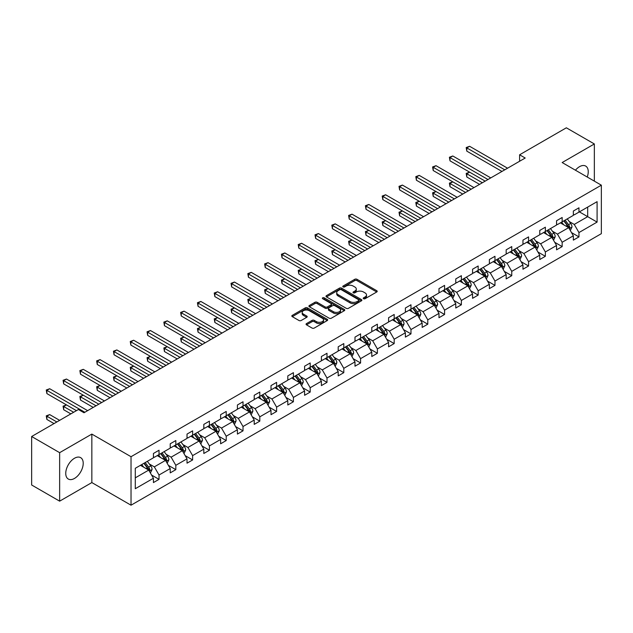 <?xml version="1.0" encoding="UTF-8"?>
<svg xmlns="http://www.w3.org/2000/svg" width="633" height="633" viewBox="0 0 633 633"><rect width="100%" height="100%" fill="white"/><g stroke="black" fill="none" stroke-linecap="round" stroke-linejoin="round"><path stroke-width="0.95" d="M363.532 298.721A1.092 0.625 0 0 0 365.075 298.721L376.754 291.979A1.551 0.894 0 0 0 377.205 291.346A1.551 0.894 0 0 0 376.754 290.713L356.965 279.288A1.551 0.894 0 0 0 354.773 279.288L343.094 286.029A1.092 0.625 0 0 0 342.769 286.472A1.092 0.625 0 0 0 343.094 286.923A1.092 0.625 0 0 0 344.629 286.923L346.14 286.045A4.977 2.872 0 0 1 353.174 286.045L354.828 287.002A4.977 2.872 0 0 1 356.284 289.028A4.977 2.872 0 0 1 354.828 291.061L353.317 291.932A1.092 0.625 0 0 0 352.992 292.375A1.092 0.625 0 0 0 353.317 292.818A1.092 0.625 0 0 0 354.852 292.818L356.363 291.948A4.977 2.872 0 0 1 363.397 291.948L365.043 292.897A4.977 2.872 0 0 1 366.507 294.931A4.977 2.872 0 0 1 365.043 296.964L363.532 297.834A1.092 0.625 0 0 0 363.215 298.278A1.092 0.625 0 0 0 363.532 298.721L363.532 297.834M74.48 478.437A12.351 7.129 120 0 0 82.551 467.55A12.351 7.129 120 0 0 80.66 457.651A12.351 7.129 120 0 0 74.48 458.26A12.351 7.129 120 0 0 66.41 469.148A12.351 7.129 120 0 0 68.309 479.046A12.351 7.129 120 0 0 74.48 478.437M587.234 177.026A12.351 7.129 120 0 0 585.691 166.075A12.351 7.129 120 0 0 579.511 166.685A12.351 7.129 120 0 0 575.429 170.214M306.514 323.582A1.551 0.894 0 0 0 306.063 324.215A1.551 0.894 0 0 0 306.514 324.856L312.069 328.06A1.551 0.894 0 0 0 314.269 328.06L327.237 320.567A1.551 0.894 0 0 0 327.688 319.934A1.551 0.894 0 0 0 327.237 319.301L307.448 307.875A1.551 0.894 0 0 0 305.248 307.875L292.28 315.369A1.551 0.894 0 0 0 291.829 316.002A1.551 0.894 0 0 0 292.28 316.635L298.99 320.504A1.551 0.894 0 0 0 301.181 320.504L306.736 317.299A1.551 0.894 0 0 0 307.195 316.666A1.551 0.894 0 0 0 306.736 316.033L303.413 314.11A4.162 2.397 0 0 1 302.194 312.417A4.162 2.397 0 0 1 304.758 310.194A4.162 2.397 0 0 1 309.292 310.716L322.316 318.241A4.162 2.397 0 0 1 323.534 319.934A4.162 2.397 0 0 1 320.971 322.15A4.162 2.397 0 0 1 316.437 321.635L314.269 320.377A1.551 0.894 0 0 0 312.069 320.377L306.514 323.582L306.514 324.856L312.069 321.675L312.069 320.377M91.84 434.088L59.644 452.674L31.65 436.509L31.65 484.997L59.644 501.162L91.84 482.575L131.031 505.197L131.031 456.71L91.84 434.088L91.84 482.575M594.347 181.133L594.347 143.96L562.159 162.546L601.35 185.176L131.031 456.71M594.347 143.96L566.353 127.803L519.606 154.792L519.606 161.257M31.65 436.509L78.405 409.519L83.999 412.748L525.2 158.021L519.606 154.792M346.251 308.318A1.551 0.894 0 0 0 348.451 308.318L361.419 300.833A1.551 0.894 0 0 0 361.878 300.2A1.551 0.894 0 0 0 361.419 299.567L341.638 288.142A1.551 0.894 0 0 0 339.438 288.142L326.47 295.627A1.551 0.894 0 0 0 326.011 296.268A1.551 0.894 0 0 0 326.47 296.901L346.251 308.318M323.107 298.958A1.092 0.625 0 0 1 324.215 299.108L324.215 297.819L344.328 309.434A1.551 0.894 0 0 1 344.779 310.067A1.551 0.894 0 0 1 344.328 310.7L331.36 318.193A1.551 0.894 0 0 1 329.16 318.193L309.371 306.768L314.925 303.587L314.925 302.289L309.371 305.494A1.551 0.894 0 0 0 308.92 306.135A1.551 0.894 0 0 0 309.371 306.768L309.371 305.494M314.925 303.587A1.551 0.894 0 0 1 317.125 303.587L317.125 302.289A1.551 0.894 0 0 0 314.925 302.289M317.125 302.289L325.148 306.926A1.551 0.894 0 0 0 327.348 306.926L331.027 304.797A1.551 0.894 0 0 0 331.486 304.164A1.551 0.894 0 0 0 331.027 303.531L322.672 298.705A1.092 0.625 0 0 1 322.355 298.262A1.092 0.625 0 0 1 323.028 297.684A1.092 0.625 0 0 1 324.215 297.819M59.644 452.674L59.644 501.162M135.288 468.285L153.431 457.809L153.431 453.481L159.025 450.245L159.025 454.581L170.23 448.117L170.23 443.78L175.824 440.552L175.824 444.88L187.02 438.416L187.02 434.088L192.622 430.851L192.622 435.18L203.818 428.715L203.818 424.387L209.42 421.151L209.42 425.487L220.616 419.022L220.616 414.686L226.218 411.458L226.218 415.786L237.415 409.322L237.415 404.993L243.017 401.757L243.017 406.093L254.213 399.629L254.213 395.293L259.807 392.064L259.807 396.393L271.011 389.928L271.011 385.592L276.605 382.364L276.605 386.692L287.801 380.227L287.801 375.899L293.403 372.663L293.403 376.999L304.6 370.534L304.6 366.198L310.202 362.97L310.202 367.298L321.398 360.834L321.398 356.506L327 353.269L327 357.605L338.196 351.133L338.196 346.805L343.798 343.569L343.798 347.905L354.994 341.44L354.994 337.104L360.588 333.876L360.588 338.204L371.793 331.739L371.793 327.411L377.387 324.175L377.387 328.511L388.591 322.047L388.591 317.711L394.185 314.482L394.185 318.81L405.381 312.346L405.381 308.018L410.983 304.782L410.983 309.11L422.179 302.645L422.179 298.317L427.781 295.081L427.781 299.417L438.978 292.952L438.978 288.616L444.58 285.388L444.58 289.716L455.776 283.252L455.776 278.924L461.378 275.687L461.378 280.023L472.574 273.559L472.574 269.223L478.168 265.995L478.168 270.323L489.372 263.858L489.372 259.522L494.966 256.294L494.966 260.622L506.171 254.157L506.171 249.829L511.765 246.593L511.765 250.929L522.961 244.465L522.961 240.129L528.563 236.9L528.563 241.228L539.759 234.764L539.759 230.436L545.361 227.2L545.361 231.536L556.557 225.063L556.557 220.735L562.159 217.499L562.159 221.835L573.356 215.37L573.356 211.034L578.958 207.806L578.958 212.134L597.093 201.666L597.093 222.096L578.958 232.564L578.958 236.9L573.356 240.129L573.356 235.8L562.159 242.265L562.159 246.593L556.557 249.829L556.557 245.493L545.361 251.966L545.361 256.294L539.759 259.53L539.759 255.194L528.563 261.658L528.563 265.995L522.961 269.223L522.961 264.895L511.765 271.359L511.765 275.687L506.171 278.924L506.171 274.587L494.966 281.052L494.966 285.388L489.372 288.616L489.372 284.288L478.168 290.753L478.168 295.081L472.574 298.317L472.574 293.989L461.378 300.453L461.378 304.782L455.776 308.018L455.776 303.682L444.58 310.146L444.58 314.482L438.978 317.711L438.978 313.382L427.781 319.847L427.781 324.175L422.179 327.411L422.179 323.075L410.983 329.54L410.983 333.876L405.381 337.104L405.381 332.776L394.185 339.241L394.185 343.577L388.591 346.805L388.591 342.477L377.387 348.941L377.387 353.269L371.793 356.506L371.793 352.17L360.588 358.634L360.588 362.97L354.994 366.198L354.994 361.87L343.798 368.335L343.798 372.663L338.196 375.899L338.196 371.563L327 378.036L327 382.364L321.398 385.6L321.398 381.264L310.202 387.728L310.202 392.064L304.6 395.293L304.6 390.965L293.403 397.429L293.403 401.757L287.801 404.993L287.801 400.657L276.605 407.122L276.605 411.458L271.011 414.686L271.011 410.358L259.807 416.823L259.807 421.151L254.213 424.387L254.213 420.059L243.017 426.523L243.017 430.851L237.415 434.088L237.415 429.752L226.218 436.216L226.218 440.552L220.616 443.78L220.616 439.452L209.42 445.917L209.42 450.245L203.818 453.481L203.818 449.145L192.622 455.61L192.622 459.946L187.02 463.174L187.02 458.846L175.824 465.31L175.824 469.646L170.23 472.875L170.23 468.547L159.025 475.011L159.025 479.339L153.431 482.575L153.431 478.239L135.288 488.716L135.288 468.285M131.031 505.197L601.35 233.664L601.35 185.176M157.237 455.61L165.522 460.397L154.325 466.861L149.325 463.973M154.325 466.861L159.025 475.011M165.522 460.397L170.23 468.547M153.431 456.781L154.325 457.295L159.025 454.581M174.035 445.917L182.32 450.696L171.124 457.168L166.115 454.28M171.124 457.168L175.824 465.31M182.32 450.696L187.02 458.846M170.23 447.08L171.124 447.594L175.824 444.88M190.834 436.216L199.118 441.003L187.922 447.468L182.913 444.58M187.922 447.468L192.622 455.61M199.118 441.003L203.818 449.145M187.02 437.379L187.922 437.901L192.622 435.18M207.624 426.523L215.916 431.302L204.712 437.767L199.712 434.879M204.712 437.767L209.42 445.917M215.916 431.302L220.616 439.452M203.818 427.686L204.712 428.201L209.42 425.487M224.422 416.823L232.715 421.61L221.51 428.074L216.51 425.186M221.51 428.074L226.218 436.216M232.715 421.61L237.415 429.752M220.616 417.986L221.51 418.5L226.218 415.786M241.22 407.122L249.505 411.909L238.309 418.373L233.308 415.485M238.309 418.373L243.017 426.523M249.505 411.909L254.213 420.059M237.415 408.285L238.309 408.807L243.017 406.093M258.019 397.429L266.303 402.208L255.107 408.673L250.106 405.785M255.107 408.673L259.807 416.823M266.303 402.208L271.011 410.358M254.213 398.592L255.107 399.106L259.807 396.393M274.817 387.728L283.101 392.515L271.905 398.98L266.904 396.092M271.905 398.98L276.605 407.122M283.101 392.515L287.801 400.657M271.011 388.891L271.905 389.414L276.605 386.692M291.615 378.036L299.9 382.815L288.703 389.279L283.695 386.391M288.703 389.279L293.403 397.429M299.9 382.815L304.6 390.965M287.801 379.199L288.703 379.713L293.403 376.999M308.406 368.335L316.698 373.122L305.502 379.586L300.493 376.698M305.502 379.586L310.202 387.728M316.698 373.122L321.398 381.264M304.6 369.498L305.502 370.012L310.202 367.298M325.204 358.634L333.496 363.421L322.292 369.886L317.291 366.998M322.292 369.886L327 378.036M333.496 363.421L338.196 371.563M321.398 359.797L322.292 360.319L327 357.605M342.002 348.941L350.286 353.72L339.09 360.185L334.089 357.297M339.09 360.185L343.798 368.335M350.286 353.72L354.994 361.87M338.196 350.104L339.09 350.619L343.798 347.905M358.8 339.241L367.085 344.028L355.888 350.492L350.888 347.604M355.888 350.492L360.588 358.634M367.085 344.028L371.793 352.17M354.994 340.404L355.888 340.926L360.588 338.204M375.598 329.54L383.883 334.327L372.687 340.791L367.686 337.903M372.687 340.791L377.387 348.941M383.883 334.327L388.591 342.477M371.793 330.711L372.687 331.225L377.387 328.511M392.397 319.847L400.681 324.626L389.485 331.099L384.476 328.203M389.485 331.099L394.185 339.241M400.681 324.626L405.381 332.776M388.591 321.01L389.485 321.524L394.185 318.81M409.195 310.146L417.479 314.933L406.283 321.398L401.275 318.51M406.283 321.398L410.983 329.54M417.479 314.933L422.179 323.075M405.381 311.309L406.283 311.832L410.983 309.11M425.985 300.453L434.278 305.233L423.073 311.697L418.073 308.809M423.073 311.697L427.781 319.847M434.278 305.233L438.978 313.382M422.179 301.617L423.073 302.131L427.781 299.417M442.784 290.753L451.076 295.54L439.872 302.004L434.871 299.116M439.872 302.004L444.58 310.146M451.076 295.54L455.776 303.682M438.978 291.916L439.872 292.43L444.58 289.716M459.582 281.052L467.866 285.839L456.67 292.304L451.669 289.416M456.67 292.304L461.378 300.453M467.866 285.839L472.574 293.989M455.776 282.215L456.67 282.737L461.378 280.023M476.38 271.359L484.664 276.138L473.468 282.603L468.467 279.715M473.468 282.603L478.168 290.753M484.664 276.138L489.372 284.288M472.574 272.522L473.468 273.037L478.168 270.323M493.178 261.658L501.463 266.446L490.266 272.91L485.266 270.022M490.266 272.91L494.966 281.052M501.463 266.446L506.171 274.587M489.372 262.822L490.266 263.344L494.966 260.622M509.976 251.966L518.261 256.745L507.065 263.209L502.056 260.321M507.065 263.209L511.765 271.359M518.261 256.745L522.961 264.895M506.171 253.129L507.065 253.643L511.765 250.929M526.775 242.265L535.059 247.052L523.863 253.516L518.854 250.628M523.863 253.516L528.563 261.658M535.059 247.052L539.759 255.194M522.961 243.428L523.863 243.942L528.563 241.228M543.565 232.564L551.857 237.351L540.653 243.816L535.653 240.928M540.653 243.816L545.361 251.966M551.857 237.351L556.557 245.493M539.759 233.727L540.653 234.25L545.361 231.536M560.363 222.871L568.656 227.651L557.451 234.115L552.451 231.227M557.451 234.115L562.159 242.265M568.656 227.651L573.356 235.8M556.557 224.035L557.451 224.549L562.159 221.835M579.401 211.881L587.685 216.66L574.25 224.422L569.249 221.534M574.25 224.422L578.958 232.564M597.093 222.096L587.685 216.66L587.685 207.094L597.093 201.666M573.356 214.334L574.25 214.848L578.958 212.134M135.288 477.852L148.723 470.097L140.439 465.31M148.723 470.097L153.431 478.239M571.504 232.596L578.958 236.9M554.714 242.297L562.159 246.593M537.915 251.997L545.361 256.294M521.117 261.69L528.563 265.995M504.319 271.391L511.765 275.687M487.521 281.084L494.966 285.388M470.723 290.784L478.168 295.081M453.924 300.485L461.378 304.782M437.134 310.178L444.58 314.482M420.336 319.879L427.781 324.175M403.538 329.579L410.983 333.876M386.739 339.272L394.185 343.577M369.941 348.973L377.387 353.269M353.143 358.666L360.588 362.97M336.352 368.366L343.798 372.663M319.554 378.067L327 382.364M302.756 387.76L310.202 392.064M285.958 397.461L293.403 401.757M269.16 407.161L276.605 411.458M252.361 416.854L259.807 421.151M235.563 426.555L243.017 430.851M218.773 436.248L226.218 440.552M201.974 445.949L209.42 450.245M185.176 455.649L192.622 459.946M168.378 465.342L175.824 469.646M151.58 475.043L159.025 479.339M363.967 298.879L365.043 298.254A4.977 2.872 0 0 0 366.507 296.228L366.507 294.931M356.284 289.028L356.284 290.325A4.977 2.872 0 0 1 354.828 292.351L353.744 292.976M376.73 291.995L356.965 280.585A1.551 0.894 0 0 0 354.773 280.585L343.529 287.073M361.419 299.567L361.419 300.833L341.638 289.431A1.551 0.894 0 0 0 339.438 289.431L326.486 296.909L326.47 295.627M358.674 300.643A1.092 0.625 0 0 0 358.99 300.2A1.092 0.625 0 0 0 358.674 299.757L341.306 289.724A1.092 0.625 0 0 0 339.763 289.724L338.172 290.65A4.977 2.872 0 0 0 336.716 292.675A4.977 2.872 0 0 0 338.172 294.709L350.041 301.561A4.977 2.872 0 0 0 357.075 301.561L358.674 300.643L358.674 301.933A1.092 0.625 0 0 0 358.99 301.49L358.99 300.2M336.716 292.675L336.716 293.973A4.977 2.872 0 0 0 338.172 295.999L338.172 294.709M358.674 301.933L357.075 302.859A4.977 2.872 0 0 1 350.041 302.859L338.172 295.999M317.125 303.587L325.148 308.216A1.551 0.894 0 0 0 327.348 308.216L331.027 306.095A1.551 0.894 0 0 0 331.486 305.454L331.486 304.164M324.215 299.108L344.305 310.716M333.472 311.729A4.162 2.397 0 0 0 338.006 312.251A4.162 2.397 0 0 0 340.57 310.035A4.162 2.397 0 0 0 339.351 308.334L334.762 305.692A1.551 0.894 0 0 0 332.57 305.692L328.883 307.812A1.551 0.894 0 0 0 328.432 308.445A1.551 0.894 0 0 0 328.883 309.086L333.472 311.729L333.472 313.026A4.162 2.397 0 0 0 338.006 313.549A4.162 2.397 0 0 0 340.57 311.325L340.57 310.035M328.432 308.445L328.432 309.743A1.551 0.894 0 0 0 328.883 310.376L328.883 309.086M333.472 313.026L328.883 310.376M323.534 319.934L323.534 321.224A4.162 2.397 0 0 1 320.971 323.447A4.162 2.397 0 0 1 316.437 322.925L314.269 321.675A1.551 0.894 0 0 0 312.069 321.675M302.194 312.417L302.194 313.707A4.162 2.397 0 0 0 303.413 315.408L303.413 314.11M306.712 317.315L303.413 315.408M327.237 319.301L327.237 320.567L307.448 309.173A1.551 0.894 0 0 0 305.248 309.173L292.304 316.65M570.333 230.562L572.01 227.01A4.194 2.421 -120 0 0 570.673 223.433L567.263 218.883M563.647 224.762L561.669 222.12M560.996 223.235L560.616 222.721M490.773 177.905L452.809 155.987L450.008 157.601L450.008 160.837L485.171 181.133L469.607 172.152L466.806 173.766L466.806 177.003L479.569 184.369M569.122 228.466L569.747 227.184A4.194 2.421 -120 0 0 568.545 224.66L565.134 220.11M564.082 220.719L567.746 225.609A2.136 1.234 60 0 1 568.133 226.258L569.747 227.184M563.797 220.893L567.2 225.435A4.194 2.421 60 0 1 568.244 227.421M466.806 177.003L466.189 173.41L482.37 182.755M466.189 173.41L469.607 172.152M504.77 169.826L466.806 147.908L469.607 146.286L507.563 168.204M501.969 171.44L466.806 151.137L466.806 147.908L466.189 147.552L469.607 146.286M466.806 151.137L466.189 147.552M553.535 240.263L555.212 236.702A4.194 2.421 -120 0 0 553.875 233.134L550.465 228.584M546.849 234.463L544.871 231.813M544.198 232.928L543.818 232.422M473.975 187.597L436.01 165.688L433.209 167.302L433.209 170.53L468.373 190.834L452.809 181.845L450.008 183.467L450.008 186.695L462.77 194.07M552.324 238.166L552.949 236.884A4.194 2.421 -120 0 0 551.747 234.36L548.336 229.811M547.292 230.42L550.947 235.302A2.136 1.234 60 0 1 551.335 235.951L552.949 236.884M546.999 230.586L550.401 235.136A4.194 2.421 60 0 1 551.446 237.114M450.008 186.695L449.39 183.111L465.572 192.448M449.39 183.111L452.809 181.845M536.737 249.956L538.414 246.403A4.194 2.421 -120 0 0 537.077 242.827L533.674 238.277M530.05 244.156L528.072 241.513M527.4 242.629L527.02 242.123M457.176 197.298L419.212 175.381L416.411 176.995L416.411 180.231L451.574 200.534L436.01 191.546L433.209 193.16L433.209 196.396L445.98 203.763M535.526 247.859L536.151 246.577A4.194 2.421 -120 0 0 534.948 244.053L531.546 239.511M530.494 240.113L534.149 245.003A2.136 1.234 60 0 1 534.537 245.651L536.151 246.577M530.201 240.287L533.603 244.829A4.194 2.421 60 0 1 534.656 246.815M433.209 196.396L432.592 192.804L448.773 202.149M432.592 192.804L436.01 191.546M487.972 179.519L449.39 157.245L452.809 155.987M450.008 160.837L449.39 157.245M471.174 189.22L432.592 166.946L436.01 165.688M433.209 170.53L432.592 166.946M519.938 259.657L521.616 256.096A4.194 2.421 -120 0 0 520.279 252.527L516.876 247.978M513.26 253.857L511.274 251.214M510.602 252.322L510.222 251.815M440.378 206.999L402.414 185.081L399.621 186.695L399.621 189.932L434.776 210.227L419.212 201.247L416.411 202.861L416.411 206.089L429.182 213.463M518.728 257.56L519.353 256.278A4.194 2.421 -120 0 0 518.15 253.754L514.748 249.204M513.695 249.813L517.351 254.695A2.136 1.234 60 0 1 517.747 255.344L519.353 256.278M513.403 249.98L516.813 254.529A4.194 2.421 60 0 1 517.857 256.515M416.411 206.089L415.802 202.505L431.983 211.849M415.802 202.505L419.212 201.247M454.375 198.912L415.802 176.647L419.212 175.381M416.411 180.231L415.802 176.647M503.14 269.349L504.825 265.797A4.194 2.421 -120 0 0 503.48 262.22L500.078 257.678M496.462 263.557L494.476 260.907M493.803 262.022L493.424 261.516M423.58 216.692L385.624 194.774L382.823 196.396L382.823 199.624L417.986 219.928L402.414 210.939L399.621 212.553L399.621 215.79L412.384 223.156M501.929 267.253L502.555 265.979A4.194 2.421 -120 0 0 501.352 263.455L497.949 258.905M496.897 259.514L500.561 264.396A2.136 1.234 60 0 1 500.948 265.045L502.555 265.979M496.604 259.68L500.015 264.23A4.194 2.421 60 0 1 501.059 266.208M399.621 215.79L399.004 212.205L415.185 221.542M399.004 212.205L402.414 210.939M437.577 208.613L399.004 186.339L402.414 185.081M399.621 189.932L399.004 186.339M486.35 279.05L488.027 275.497A4.194 2.421 -120 0 0 486.69 271.921L483.28 267.371M479.664 273.25L477.678 270.608M477.013 271.723L476.625 271.217M406.782 226.392L368.825 204.475L366.024 206.089L366.024 209.325L401.187 229.621L385.624 220.64L382.823 222.254L382.823 225.49L395.585 232.857M485.139 276.953L485.756 275.671A4.194 2.421 -120 0 0 484.561 273.147L481.151 268.606M480.099 269.207L483.762 274.097A2.136 1.234 60 0 1 484.15 274.746L485.756 275.671M479.806 269.381L483.216 273.923A4.194 2.421 60 0 1 484.261 275.909M382.823 225.49L382.205 221.898L398.386 231.243M382.205 221.898L385.624 220.64M420.779 218.314L382.205 196.04L385.624 194.774M382.823 199.624L382.205 196.04M469.551 288.751L471.229 285.19A4.194 2.421 -120 0 0 469.892 281.622L466.481 277.072M462.865 282.951L460.887 280.3M460.215 281.416L459.835 280.91M389.983 236.093L352.027 214.176L349.226 215.79L349.226 219.018L384.389 239.321L368.825 230.333L366.024 231.955L366.024 235.183L378.787 242.558M468.341 286.654L468.966 285.372A4.194 2.421 -120 0 0 467.763 282.848L464.353 278.298M463.301 278.908L466.964 283.79A2.136 1.234 60 0 1 467.352 284.439L468.966 285.372M463.008 279.074L466.418 283.624A4.194 2.421 60 0 1 467.463 285.602M366.024 235.183L365.407 231.599L381.588 240.936M365.407 231.599L368.825 230.333M452.753 298.444L454.431 294.891A4.194 2.421 -120 0 0 453.093 291.315L449.683 286.773M446.067 292.652L444.089 290.001M443.416 291.117L443.037 290.61M373.193 245.786L335.229 223.868L332.428 225.49L332.428 228.719L367.591 249.022L352.027 240.034L349.226 241.648L349.226 244.884L361.989 252.251M451.543 296.347L452.168 295.073A4.194 2.421 -120 0 0 450.965 292.549L447.555 287.999M446.51 288.601L450.166 293.49A2.136 1.234 60 0 1 450.554 294.139L452.168 295.073M446.218 288.775L449.62 293.324A4.194 2.421 60 0 1 450.664 295.302M349.226 244.884L348.609 241.292L364.79 250.636M348.609 241.292L352.027 240.034M435.955 308.144L437.632 304.592A4.194 2.421 -120 0 0 436.295 301.015L432.885 296.466M429.269 302.345L427.291 299.702M426.618 300.817L426.238 300.303M356.395 255.487L318.431 233.569L315.63 235.183L315.63 238.419L350.793 258.715L335.229 249.734L332.428 251.348L332.428 254.577L345.191 261.951M434.744 306.048L435.369 304.766A4.194 2.421 -120 0 0 434.167 302.242L430.764 297.692M429.712 298.301L433.368 303.183A2.136 1.234 60 0 1 433.755 303.84L435.369 304.766M429.419 298.467L432.822 303.017A4.194 2.421 60 0 1 433.866 305.003M332.428 254.577L331.811 250.992L347.992 260.337M331.811 250.992L335.229 249.734M419.157 317.845L420.834 314.284A4.194 2.421 -120 0 0 419.497 310.708L416.095 306.166M412.479 312.045L410.493 309.395M409.82 310.51L409.44 310.004M339.597 265.18L301.632 243.27L298.831 244.884L298.831 248.112L333.995 268.416L318.431 259.427L315.63 261.049L315.63 264.277L328.4 271.652M417.946 315.748L418.571 314.466A4.194 2.421 -120 0 0 417.369 311.942L413.966 307.393M412.914 308.002L416.569 312.884A2.136 1.234 60 0 1 416.957 313.533L418.571 314.466M412.621 308.168L416.023 312.718A4.194 2.421 60 0 1 417.076 314.696M315.63 264.277L315.012 260.693L331.194 270.03M315.012 260.693L318.431 259.427M402.359 327.538L404.044 323.985A4.194 2.421 -120 0 0 402.699 320.409L399.296 315.859M395.68 321.738L393.694 319.095M393.022 320.211L392.642 319.705M322.798 274.88L284.834 252.963L282.041 254.577L282.041 257.813L317.196 278.116L301.632 269.128L298.831 270.742L298.831 273.978L311.602 281.345M401.148 325.441L401.773 324.159A4.194 2.421 -120 0 0 400.57 321.635L397.168 317.093M396.116 317.695L399.771 322.585A2.136 1.234 60 0 1 400.167 323.234L401.773 324.159M395.823 317.869L399.233 322.411A4.194 2.421 60 0 1 400.278 324.397M298.831 273.978L298.222 270.386L314.403 279.731M298.222 270.386L301.632 269.128M385.56 337.239L387.246 333.678A4.194 2.421 -120 0 0 385.901 330.109L382.498 325.56M378.882 331.439L376.896 328.796M376.224 329.904L375.844 329.397M306 284.581L268.044 262.663L265.243 264.277L265.243 267.514L300.406 287.809L284.834 278.829L282.041 280.443L282.041 283.671L294.804 291.045M384.35 335.142L384.975 333.86A4.194 2.421 -120 0 0 383.78 331.336L380.37 326.786M379.317 327.396L382.981 332.278A2.136 1.234 60 0 1 383.369 332.926L384.975 333.86M379.025 327.562L382.435 332.111A4.194 2.421 60 0 1 383.479 334.089M282.041 283.671L281.424 280.087L297.605 289.423M281.424 280.087L284.834 278.829M368.77 346.931L370.447 343.379A4.194 2.421 -120 0 0 369.11 339.802L365.7 335.261M362.084 341.14L360.098 338.489M359.433 339.604L359.053 339.098M289.202 294.274L251.246 272.356L248.445 273.978L248.445 277.207L283.608 297.51L268.044 288.521L265.243 290.136L265.243 293.372L278.006 300.738M367.559 344.835L368.177 343.561A4.194 2.421 -120 0 0 366.982 341.037L363.571 336.487M362.519 337.096L366.183 341.978A2.136 1.234 60 0 1 366.57 342.627L368.177 343.561M362.226 337.262L365.637 341.812A4.194 2.421 60 0 1 366.681 343.79M265.243 293.372L264.626 289.779L280.807 299.124M264.626 289.779L268.044 288.521M351.972 356.632L353.649 353.079A4.194 2.421 -120 0 0 352.312 349.503L348.902 344.953M345.286 350.832L343.308 348.19M342.635 349.305L342.255 348.791M272.412 303.975L234.447 282.057L231.646 283.671L231.646 286.907L266.81 307.203L251.246 298.222L248.445 299.836L248.445 303.072L261.207 310.439M350.761 354.535L351.386 353.254A4.194 2.421 -120 0 0 350.184 350.729L346.773 346.18M345.721 346.789L349.384 351.679A2.136 1.234 60 0 1 349.772 352.328L351.386 353.254M345.428 346.963L348.838 351.505A4.194 2.421 60 0 1 349.883 353.491M248.445 303.072L247.827 299.48L264.008 308.825M247.827 299.48L251.246 298.222M335.174 366.333L336.851 362.772A4.194 2.421 -120 0 0 335.514 359.204L332.103 354.654M328.487 360.533L326.509 357.882M325.837 358.998L325.457 358.492M255.613 313.667L217.649 291.758L214.848 293.372L214.848 296.6L250.011 316.904L234.447 307.915L231.646 309.537L231.646 312.765L244.409 320.14M333.963 364.236L334.588 362.954A4.194 2.421 -120 0 0 333.385 360.43L329.975 355.881M328.931 356.49L332.586 361.372A2.136 1.234 60 0 1 332.974 362.021L334.588 362.954M328.638 356.656L332.04 361.206A4.194 2.421 60 0 1 333.085 363.184M231.646 312.765L231.029 309.181L247.21 318.518M231.029 309.181L234.447 307.915M318.375 376.026L320.053 372.473A4.194 2.421 -120 0 0 318.716 368.897L315.305 364.347M311.689 370.226L309.711 367.583M309.039 368.699L308.659 368.192M238.815 323.368L200.851 301.45L198.05 303.065L198.05 306.301L233.213 326.604L217.649 317.616L214.848 319.23L214.848 322.466L227.619 329.833M317.165 373.929L317.79 372.647A4.194 2.421 -120 0 0 316.587 370.123L313.185 365.581M312.132 366.183L315.788 371.073A2.136 1.234 60 0 1 316.176 371.721L317.79 372.647M311.84 366.357L315.242 370.898A4.194 2.421 60 0 1 316.286 372.884M214.848 322.466L214.231 318.874L230.412 328.218M214.231 318.874L217.649 317.616M301.577 385.726L303.254 382.166A4.194 2.421 -120 0 0 301.917 378.597L298.515 374.048M294.899 379.927L292.913 377.284M292.24 378.392L291.86 377.885M222.017 333.069L184.053 311.151L181.26 312.765L181.26 316.002L216.415 336.297L200.851 327.316L198.05 328.931L198.05 332.159L210.821 339.533M300.366 383.63L300.991 382.348A4.194 2.421 -120 0 0 299.789 379.824L296.386 375.274M295.334 375.883L298.99 380.765A2.136 1.234 60 0 1 299.377 381.414L300.991 382.348M295.041 376.049L298.444 380.599A4.194 2.421 60 0 1 299.496 382.585M198.05 332.159L197.441 328.574L213.614 337.919M197.441 328.574L200.851 327.316M284.779 395.419L286.464 391.867A4.194 2.421 -120 0 0 285.119 388.29L281.717 383.748M278.101 389.627L276.115 386.977M275.442 388.092L275.062 387.586M205.219 342.762L167.254 320.844L164.461 322.466L164.461 325.694L199.617 345.998L184.053 337.009L181.26 338.623L181.26 341.86L194.022 349.226M283.568 393.322L284.193 392.049A4.194 2.421 -120 0 0 282.991 389.524L279.588 384.975M278.536 385.584L282.199 390.466A2.136 1.234 60 0 1 282.587 391.115L284.193 392.049M278.243 385.75L281.653 390.3A4.194 2.421 60 0 1 282.698 392.278M181.26 341.86L180.642 338.275L196.823 347.612M180.642 338.275L184.053 337.009M267.988 405.12L269.666 401.567A4.194 2.421 -120 0 0 268.321 397.991L264.918 393.441M261.302 399.32L259.316 396.677M258.644 397.793L258.264 397.287M188.42 352.462L150.464 330.545L147.663 332.159L147.663 335.395L182.826 355.699L167.254 346.71L164.461 348.324L164.461 351.56L177.224 358.927M266.77 403.023L267.395 401.741A4.194 2.421 -120 0 0 266.2 399.217L262.79 394.675M261.738 395.277L265.401 400.167A2.136 1.234 60 0 1 265.789 400.816L267.395 401.741M261.445 395.451L264.855 399.993A4.194 2.421 60 0 1 265.9 401.979M164.461 351.56L163.844 347.968L180.025 357.313M163.844 347.968L167.254 346.71M251.19 414.821L252.868 411.26A4.194 2.421 -120 0 0 251.53 407.692L248.12 403.142M244.504 409.021L242.518 406.37M241.853 407.486L241.474 406.979M171.622 362.163L133.666 340.245L130.865 341.86L130.865 345.096L166.028 365.391L150.464 356.403L147.663 358.025L147.663 361.253L160.426 368.628M249.98 412.724L250.605 411.442A4.194 2.421 -120 0 0 249.402 408.918L245.992 404.368M244.939 404.978L248.603 409.86A2.136 1.234 60 0 1 248.991 410.508L250.605 411.442M244.647 405.144L248.057 409.693A4.194 2.421 60 0 1 249.101 411.672M147.663 361.253L147.046 357.669L163.227 367.005M147.046 357.669L150.464 356.403M403.981 228.007L365.407 205.733L368.825 204.475M366.024 209.325L365.407 205.733M387.19 237.707L348.609 215.434L352.027 214.176M349.226 219.018L348.609 215.434M370.392 247.4L331.811 225.134L335.229 223.868M332.428 228.719L331.811 225.134M353.594 257.101L315.012 234.827L318.431 233.569M315.63 238.419L315.012 234.827M336.796 266.802L298.222 244.528L301.632 243.27M298.831 248.112L298.222 244.528M319.997 276.494L281.424 254.221L284.834 252.963M282.041 257.813L281.424 254.221M303.199 286.195L264.626 263.921L268.044 262.663M265.243 267.514L264.626 263.921M286.409 295.896L247.827 273.622L251.246 272.356M248.445 277.207L247.827 273.622M269.611 305.589L231.029 283.315L234.447 282.057M231.646 286.907L231.029 283.315M252.812 315.289L214.231 293.016L217.649 291.758M214.848 296.6L214.231 293.016M236.014 324.982L197.441 302.716L200.851 301.45M198.05 306.301L197.441 302.716M219.216 334.683L180.642 312.409L184.053 311.151M181.26 316.002L180.642 312.409M202.418 344.384L163.844 322.11L167.254 320.844M164.461 325.694L163.844 322.11M185.619 354.076L147.046 331.803L150.464 330.545M147.663 335.395L147.046 331.803M234.392 424.514L236.069 420.961A4.194 2.421 -120 0 0 234.732 417.384L231.322 412.843M227.706 418.722L225.728 416.071M225.055 417.187L224.675 416.68M154.832 371.856L116.868 349.938L114.067 351.56L114.067 354.789L149.23 375.092L133.666 366.103L130.865 367.718L130.865 370.954L143.628 378.32M233.181 422.417L233.806 421.143A4.194 2.421 -120 0 0 232.604 418.619L229.193 414.069M228.141 414.678L231.805 419.56A2.136 1.234 60 0 1 232.192 420.209L233.806 421.143M227.856 414.844L231.259 419.394A4.194 2.421 60 0 1 232.303 421.372M130.865 370.954L130.248 367.362L146.429 376.706M130.248 367.362L133.666 366.103M217.594 434.214L219.271 430.662A4.194 2.421 -120 0 0 217.934 427.085L214.524 422.535M210.908 428.414L208.93 425.772M208.257 426.887L207.877 426.373M138.034 381.557L100.069 359.639L97.268 361.253L97.268 364.489L132.432 384.785L116.868 375.804L114.067 377.418L114.067 380.647L126.829 388.021M216.383 432.117L217.008 430.836A4.194 2.421 -120 0 0 215.806 428.312L212.395 423.762M211.351 424.371L215.006 429.253A2.136 1.234 60 0 1 215.394 429.91L217.008 430.836M211.058 424.537L214.46 429.087A4.194 2.421 60 0 1 215.505 431.073M114.067 380.647L113.449 377.062L129.63 386.407M113.449 377.062L116.868 375.804M200.796 443.915L202.473 440.354A4.194 2.421 -120 0 0 201.136 436.786L197.733 432.236M194.109 438.115L192.131 435.464M191.459 436.58L191.079 436.074M121.235 391.249L83.271 369.34L80.47 370.954L80.47 374.182L115.633 394.486L100.069 385.497L97.268 387.119L97.268 390.347L110.039 397.722M199.585 441.818L200.21 440.536A4.194 2.421 -120 0 0 199.007 438.012L195.605 433.463M194.553 434.072L198.208 438.954A2.136 1.234 60 0 1 198.596 439.603L200.21 440.536M194.26 434.238L197.662 438.788A4.194 2.421 60 0 1 198.715 440.766M97.268 390.347L96.651 386.763L112.832 396.1M96.651 386.763L100.069 385.497M183.997 453.608L185.675 450.055A4.194 2.421 -120 0 0 184.338 446.479L180.935 441.929M177.319 447.808L175.333 445.165M174.661 446.281L174.281 445.774M104.437 400.95L66.473 379.032L63.68 380.647L63.68 383.883L98.835 404.186L83.271 395.198L80.47 396.812L80.47 400.048L93.241 407.415M182.787 451.511L183.412 450.229A4.194 2.421 -120 0 0 182.209 447.705L178.807 443.163M177.754 443.765L181.41 448.655A2.136 1.234 60 0 1 181.806 449.303L183.412 450.229M177.462 443.939L180.864 448.48A4.194 2.421 60 0 1 181.916 450.467M80.47 400.048L79.861 396.456L96.042 405.8M79.861 396.456L83.271 395.198M167.199 463.309L168.884 459.748A4.194 2.421 -120 0 0 167.539 456.179L164.137 451.63M160.521 457.509L158.535 454.866M157.862 455.974L157.482 455.467M87.639 410.651L49.683 388.733L46.882 390.347L46.882 393.584L76.443 410.651L66.473 404.898L63.68 406.513L63.68 409.741L70.841 413.879M165.988 461.212L166.614 459.93A4.194 2.421 -120 0 0 165.411 457.406L162.008 452.856M160.956 453.465L164.62 458.347A2.136 1.234 60 0 1 165.007 458.996L166.614 459.93M160.663 453.632L164.074 458.181A4.194 2.421 60 0 1 165.118 460.159M63.68 409.741L63.063 406.157L73.642 412.265M63.063 406.157L66.473 404.898M150.409 473.001L152.086 469.449A4.194 2.421 -120 0 0 150.749 465.872L147.339 461.33M143.723 467.209L141.737 464.559M141.072 465.674L140.684 465.168M59.644 420.344L49.683 414.591L46.882 416.205L46.882 419.442L54.042 423.58M149.198 470.905L149.815 469.631A4.194 2.421 -120 0 0 148.62 467.107L145.21 462.557M144.158 463.166L147.821 468.048A2.136 1.234 60 0 1 148.209 468.697L149.815 469.631M143.865 463.332L147.275 467.882A4.194 2.421 60 0 1 148.32 469.86M46.882 419.442L46.264 415.849L56.843 421.966M46.264 415.849L49.683 414.591M168.829 363.777L130.248 341.504L133.666 340.245M130.865 345.096L130.248 341.504M152.031 373.47L113.449 351.204L116.868 349.938M114.067 354.789L113.449 351.204M135.233 383.171L96.651 360.897L100.069 359.639M97.268 364.489L96.651 360.897M118.434 392.871L79.861 370.598L83.271 369.34M80.47 374.182L79.861 370.598M101.636 402.564L63.063 380.291L66.473 379.032M63.68 383.883L63.063 380.291M84.838 412.265L46.264 389.991L49.683 388.733M46.882 393.584L46.264 389.991M365.043 298.254L365.043 296.964M353.317 292.818L353.317 291.932M354.828 292.351L354.828 291.061M343.094 286.923L343.094 286.029M354.773 280.585L354.773 279.288M356.965 280.585L356.965 279.288M376.754 291.979L376.754 290.713M339.438 289.431L339.438 288.142M341.638 289.431L341.638 288.142M350.041 302.859L350.041 301.561M357.075 302.859L357.075 301.561M325.148 308.216L325.148 306.926M327.348 308.216L327.348 306.926M331.027 306.095L331.027 304.797M344.328 310.7L344.328 309.434M314.269 321.675L314.269 320.377M316.437 322.925L316.437 321.635M306.736 317.299L306.736 316.033M292.28 316.635L292.28 315.369M305.248 309.173L305.248 307.875M307.448 309.173L307.448 307.875M569.241 228.671L571.987 227.089M568.545 224.66L570.673 223.433M566.005 226.123L567.2 225.435M552.443 238.372L555.188 236.782M551.747 234.36L553.875 233.134M549.207 235.824L550.401 235.136M535.645 248.065L538.39 246.482M534.948 244.053L537.077 242.827M532.416 245.525L533.603 244.829M518.846 257.766L521.592 256.183M518.15 253.754L520.279 252.527M515.618 255.218L516.813 254.529M502.048 267.458L504.794 265.876M501.352 263.455L503.48 262.22M498.82 264.918L500.015 264.23M485.258 277.159L487.996 275.577M484.561 273.147L486.69 271.921M482.022 274.611L483.216 273.923M468.46 286.86L471.197 285.277M467.763 282.848L469.892 281.622M465.223 284.312L466.418 283.624M451.661 296.553L454.407 294.97M450.965 292.549L453.093 291.315M448.425 294.013L449.62 293.324M434.863 306.253L437.609 304.671M434.167 302.242L436.295 301.015M431.627 303.705L432.822 303.017M418.065 315.954L420.81 314.364M417.369 311.942L419.497 310.708M414.837 313.406L416.023 312.718M401.267 325.647L404.012 324.064M400.57 321.635L402.699 320.409M398.038 323.099L399.233 322.411M384.468 335.348L387.214 333.765M383.78 331.336L385.901 330.109M381.24 332.8L382.435 332.111M367.678 345.04L370.416 343.458M366.982 341.037L369.11 339.802M364.442 342.5L365.637 341.812M350.88 354.741L353.618 353.159M350.184 350.729L352.312 349.503M347.644 352.193L348.838 351.505M334.082 364.442L336.827 362.851M333.385 360.43L335.514 359.204M330.845 361.894L332.04 361.206M317.283 374.135L320.029 372.552M316.587 370.123L318.716 368.897M314.047 371.595L315.242 370.898M300.485 383.835L303.231 382.253M299.789 379.824L301.917 378.597M297.257 381.288L298.444 380.599M283.687 393.528L286.433 391.946M282.991 389.524L285.119 388.29M280.459 390.988L281.653 390.3M266.897 403.229L269.634 401.646M266.2 399.217L268.321 397.991M263.66 400.681L264.855 399.993M250.098 412.93L252.836 411.347M249.402 408.918L251.53 407.692M246.862 410.382L248.057 409.693M233.3 422.622L236.046 421.04M232.604 418.619L234.732 417.384M230.064 420.083L231.259 419.394M216.502 432.323L219.247 430.741M215.806 428.312L217.934 427.085M213.266 429.775L214.46 429.087M199.704 442.024L202.449 440.433M199.007 438.012L201.136 436.786M196.475 439.476L197.662 438.788M182.905 451.717L185.651 450.134M182.209 447.705L184.338 446.479M179.677 449.169L180.864 448.48M166.107 461.417L168.853 459.835M165.411 457.406L167.539 456.179M162.879 458.87L164.074 458.181M149.317 471.11L152.055 469.528M148.62 467.107L150.749 465.872M146.081 468.57L147.275 467.882"/></g></svg>
